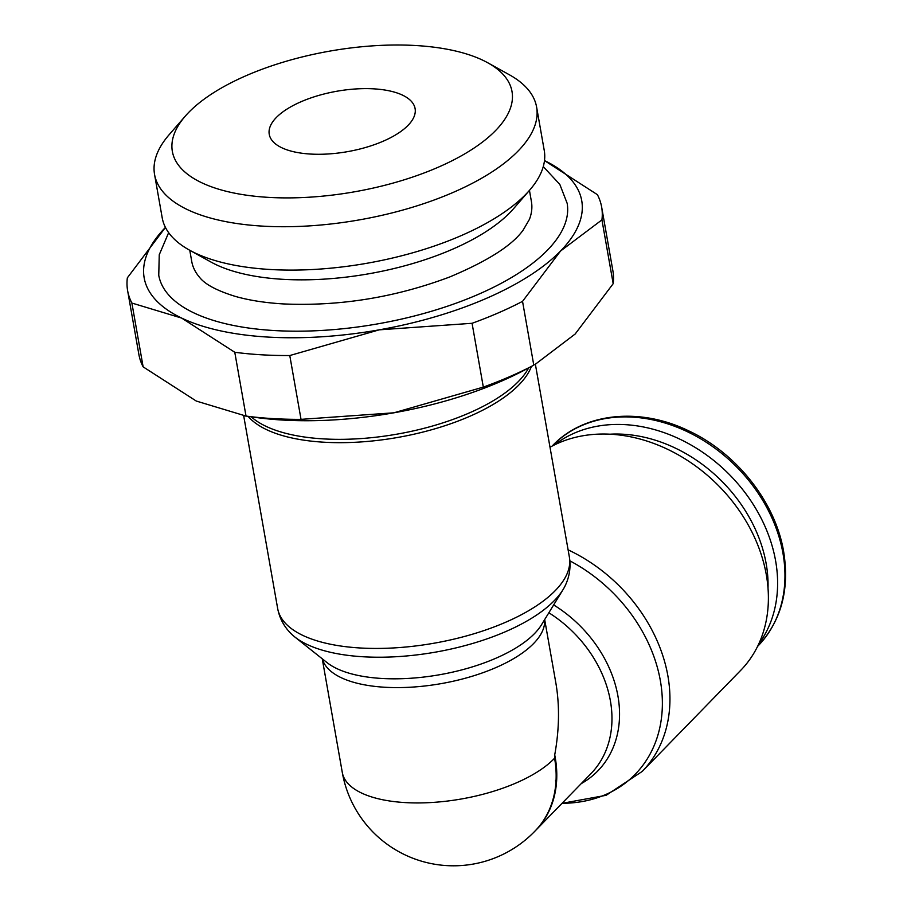 <?xml version="1.0" encoding="UTF-8"?>
<svg xmlns="http://www.w3.org/2000/svg" width="911" height="911" viewBox="0 0 911 911"><rect width="100%" height="100%" fill="white"/><g stroke="black" fill="none" stroke-linecap="round" stroke-linejoin="round"><path stroke-width="1.37" d="M554.423 444.932A143.471 113.192 44.3 0 1 625.333 424.651A143.471 113.192 44.3 0 1 754.991 507.268A143.471 113.192 44.3 0 1 758.738 644.009M610.097 434.194A136.297 107.532 44.3 0 1 623.397 434.24A136.297 107.532 44.3 0 1 768.019 588.073M550.005 447.255A148.106 116.836 44.3 0 1 611.201 434.262A148.106 116.836 44.3 0 1 748.979 526.342A148.106 116.836 44.3 0 1 740.689 670.371L642.232 771.412A148.106 116.836 44.3 0 0 667.888 675.894A148.106 116.836 44.3 0 0 568.1 549.845M569.876 560.857A145.077 114.456 44.3 0 1 660.361 680.699A145.077 114.456 44.3 0 1 562.064 803.297M553.66 604.927A115.959 91.476 44.3 0 1 617.943 696.106A115.959 91.476 44.3 0 1 581.195 783.654M248.122 416.384A148.106 61.344 -10 0 0 323.712 442.199A148.106 61.344 -10 0 0 531.432 366.427M569.375 557.065A148.106 61.344 -10 0 1 555.243 590.624A148.106 61.344 -10 0 1 360.004 647.972A148.106 61.344 -10 0 1 277.661 608.502C279.449 617.806 283.628 625.891 290.188 632.758A145.077 60.092 -10 0 0 294.743 636.926A145.077 60.092 -10 0 0 363.079 656.763A145.077 60.092 -10 0 0 554.343 600.588A145.077 60.092 -10 0 0 563.044 589.622A145.077 60.092 -10 0 0 565.902 584.145C569.717 575.445 570.878 566.414 569.375 557.065L535.383 364.32M294.743 636.926L327.038 662.604A115.959 48.021 -10 0 0 381.663 678.456A115.959 48.021 -10 0 0 534.529 633.566A115.959 48.021 -10 0 0 541.476 624.798L563.044 589.622M244.41 415.86L255.513 417.409A222.159 92.011 -10 0 0 282.308 420.028A222.159 92.011 -10 0 0 393.859 412.808L301.029 419.356A240.675 99.675 170 0 1 272.674 418.593A240.675 99.675 170 0 1 246.027 416.076L196.275 401.045L143.129 366.848A240.675 99.675 170 0 1 138.882 354.459L127.62 290.655A240.675 99.675 -10 0 0 131.879 303.044L181.642 318.076L234.776 352.272A240.675 99.675 -10 0 0 261.423 354.789A240.675 99.675 -10 0 0 289.778 355.541L379.238 329.839A222.159 92.011 170 0 1 267.675 337.059A222.159 92.011 170 0 1 181.642 318.076A222.159 92.011 170 0 1 165.358 227.511A222.159 92.011 170 0 1 165.438 227.431L127.346 277.832A240.675 99.675 -10 0 0 127.62 290.655M301.029 419.356L289.778 355.541M528.665 367.896A148.106 61.344 170 0 1 323.132 438.874A148.106 61.344 170 0 1 251.22 416.817M487.761 62.779L509.329 74.748A193.975 80.339 170 0 1 536.602 107.054L544.243 150.429A193.975 80.339 170 0 1 529.667 190.126L513.508 208.744A172.464 71.434 170 0 1 282.661 279.301A172.464 71.434 170 0 1 211.033 262.072L189.465 250.115A193.975 80.339 170 0 1 162.204 217.797L154.551 174.422A193.975 80.339 170 0 1 169.127 134.726L185.297 116.118A172.464 71.434 170 0 1 416.133 45.55A172.464 71.434 170 0 1 487.761 62.779A172.464 71.434 170 0 1 468.231 151.773A172.464 71.434 170 0 1 268.21 197.357A172.464 71.434 170 0 1 185.297 116.118M189.773 250.274L191.743 261.48A172.464 71.434 -10 0 0 199.691 277.491C205.134 284.391 216.92 290.666 235.072 296.326C248.737 300.254 264.737 302.782 283.059 303.91C339.598 306.449 395.158 297.476 449.761 276.955C488.057 260.853 512.551 245.173 523.267 229.914L529.439 219.346A172.464 71.434 -10 0 0 531.42 201.593L529.45 190.388M529.667 190.126A193.975 80.339 170 0 1 270.032 269.485A193.975 80.339 170 0 1 189.465 250.115M536.602 107.054A193.975 80.339 170 0 1 262.391 226.11A193.975 80.339 170 0 1 154.551 174.422M373.931 88.857A74.053 30.667 170 0 1 415.097 108.591A74.053 30.667 170 0 1 310.412 154.05A74.053 30.667 170 0 1 269.246 134.316A74.053 30.667 170 0 1 373.931 88.857M543.275 166.611L559.821 184.421L567.143 203.267A207.344 85.873 170 0 1 274.029 330.534A207.344 85.873 170 0 1 158.753 275.281L159.254 254.75L168.649 232.669M544.676 619.571L555.824 682.772C559.718 705.387 559.343 729.426 554.719 754.9L554.583 758.203A112.918 89.084 44.3 0 1 536.067 829.944A112.918 89.084 44.3 0 1 535.224 830.821M393.859 412.808A222.159 92.011 -10 0 0 524.827 369.923L533.789 365.174A240.675 99.675 170 0 1 483.32 387.107L393.859 412.808M522.538 301.359L560.538 251.037A222.159 92.011 170 0 1 379.238 329.839L472.069 323.291A240.675 99.675 -10 0 0 522.538 301.359L533.789 365.174M597.4 194.669L544.493 160.587A222.159 92.011 170 0 1 560.538 251.037L601.932 219.881A240.675 99.675 -10 0 0 601.647 207.07A240.675 99.675 -10 0 0 597.4 194.669M601.647 207.07L612.898 270.874A240.675 99.675 170 0 1 613.183 283.685L575.171 334.007L534.894 364.594M601.932 219.881L613.183 283.685M472.069 323.291L483.32 387.107M234.776 352.272L246.027 416.076M143.129 366.848L131.879 303.044M554.719 754.9L554.719 754.9A112.93 89.084 44.3 0 1 555.22 757.553A112.93 89.084 44.3 0 1 535.668 830.388A112.93 89.084 44.3 0 1 535.099 830.957M552.077 446.128L552.601 445.593A143.471 113.192 44.3 0 1 632.678 417.124A143.471 113.192 44.3 0 1 782.97 553.319A143.471 113.192 44.3 0 1 758.111 645.853L757.599 646.389M548.855 612.761A112.93 89.084 44.3 0 1 610.404 700.923A112.93 89.084 44.3 0 1 590.84 773.758L535.668 830.388A112.93 112.93 0 0 1 535.03 831.037M322.346 658.869A112.93 46.768 -10 0 0 384.738 687.247A112.93 46.768 -10 0 0 533.618 643.519A112.93 46.768 -10 0 0 544.619 619.674M322.255 658.79L342.297 772.482A112.93 46.768 -10 0 0 405.076 802.58A112.93 46.768 -10 0 0 553.956 758.852A112.93 46.768 -10 0 0 554.583 758.203M552.601 445.593C583.792 412.649 639.966 406.932 688.875 430.949C736.885 453.359 775.489 502.439 783.654 551.702C789.735 589.588 781.228 620.983 758.111 645.853M562.007 803.343L606.157 795.303L642.232 771.412M277.661 608.502L243.681 415.758M555.425 780.921L556.689 779.622M342.297 772.482A112.93 112.93 0 0 0 536.067 829.932"/></g></svg>
